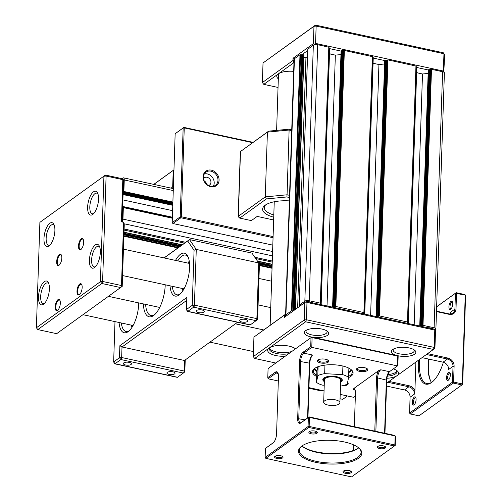 <?xml version="1.0" encoding="UTF-8"?>
<svg xmlns="http://www.w3.org/2000/svg" width="502" height="502" viewBox="0 0 502 502"><rect width="100%" height="100%" fill="white"/><g stroke="black" fill="none" stroke-linecap="round" stroke-linejoin="round"><path stroke-width="0.75" d="M435.127 329.739L435.56 329.431A3.25 1.217 -178.1 0 0 435.905 328.91A3.25 1.217 -178.1 0 0 434.111 327.756L423.004 325.352L419.735 326.005L428.256 70.079M407.812 323.426L408.333 323.024L407.16 322.579L407.461 321.989L379.43 315.921L376.167 316.58L384.683 60.654M364.239 314.001L364.766 313.593L363.592 313.148L363.887 312.558L335.857 306.496L332.594 307.149M320.671 304.57L321.192 304.168L320.019 303.723L320.314 303.133L309.207 300.729A3.25 1.217 -178.1 0 0 304.846 301.15L299.28 305.153L300.51 305.624M293.168 310.914L291.493 310.763L285.927 314.767A3.25 1.217 -178.1 0 0 285.582 315.287A3.25 1.217 -178.1 0 0 286.121 315.99M433.188 328.917A1.625 0.609 -178.1 0 0 432.291 328.383L429.681 327.819A1.625 0.609 -178.1 0 0 428.055 327.806M312.351 302.769A1.625 0.609 -178.1 0 0 311.453 302.235L308.843 301.671A1.625 0.609 -178.1 0 0 307.218 301.658M295.471 309.257L303.948 54.831L299.983 54.731L294.423 58.74A3.25 1.217 -178.1 0 0 294.078 59.255L285.582 315.287L284.496 315.061L285.613 314.465M307.444 57.78L303.861 57.479M320.502 303.208L329.036 47.244L317.697 44.697A3.25 1.217 -178.1 0 0 313.342 45.117L307.77 49.259M321.154 304.099L329.682 48.136L329.011 47.897M340.958 54.586L335.355 55.126L329.494 53.858M364.075 312.639L372.603 56.676L344.353 50.464L341.555 50.777L341.109 51.229M364.728 313.53L373.256 57.567L372.584 57.322M384.532 63.986L378.935 64.526L373.068 63.252M407.643 322.064L416.177 66.101L387.921 59.895L384.645 60.585M408.295 322.955L416.829 66.992L416.158 66.753M428.106 73.443L422.502 73.982L416.641 72.715M435.905 328.91L444.395 72.878A3.25 1.217 -178.1 0 0 442.601 71.723L431.494 69.32L428.219 70.016M414.181 324.807L422.502 73.982M370.614 315.375L378.935 64.526M327.034 305.95L335.355 55.126M297.648 307.688L305.931 57.925M386.622 383.145L433.433 349.448L305.624 321.795L306.402 319.761L434.211 347.422L434.933 348.256L435.51 330.937L435.171 329.764L434.782 330.096L306.979 302.442L305.913 301.796L284.421 317.32L306.302 301.464L434.104 329.117L435.171 329.764M306.302 301.464L305.913 301.796M285.274 314.396L253.937 337.062L284.496 315.061L284.421 317.32M253.937 337.062L253.284 356.64L304.225 319.975L306.402 319.761L306.979 302.442M304.796 302.656L304.225 319.975L305.624 321.795L254.69 358.459L253.284 356.64M434.933 348.256L433.433 349.448L434.211 347.422L434.782 330.096M254.69 358.459L275.749 363.021M393.355 368.876A14.627 5.478 1.9 0 1 397.421 371.041A14.627 5.478 1.9 0 1 397.051 375.64A14.627 5.478 1.9 0 1 386.904 378.263M387.375 376.111A13.002 4.869 -178.1 0 0 395.645 373.821A13.002 4.869 -178.1 0 0 397.019 371.737A13.002 4.869 -178.1 0 0 396.567 370.382M327.392 335.361A12.192 4.568 1.9 0 1 311.24 336.974A12.192 4.568 1.9 0 1 305.417 330.787A12.192 4.568 1.9 0 1 305.605 330.649A12.192 4.568 1.9 0 1 316.869 328.446A12.192 4.568 1.9 0 1 327.706 331.527A12.192 4.568 1.9 0 1 327.392 335.361M306.339 330.19A10.567 3.96 -178.1 0 0 305.988 331.144A10.567 3.96 -178.1 0 0 314.051 335.273A10.567 3.96 -178.1 0 0 325.986 333.541A10.567 3.96 -178.1 0 0 327.103 331.847A10.567 3.96 -178.1 0 0 326.815 330.868M414.533 354.217A12.192 4.568 1.9 0 1 398.381 355.83A12.192 4.568 1.9 0 1 392.558 349.643A12.192 4.568 1.9 0 1 392.746 349.499A12.192 4.568 1.9 0 1 404.01 347.302A12.192 4.568 1.9 0 1 414.847 350.383A12.192 4.568 1.9 0 1 414.533 354.217M393.486 349.047A10.567 3.96 -178.1 0 0 393.129 350.001A10.567 3.96 -178.1 0 0 401.198 354.13A10.567 3.96 -178.1 0 0 413.127 352.398A10.567 3.96 -178.1 0 0 414.25 350.703A10.567 3.96 -178.1 0 0 413.962 349.725M285.117 356.276A14.627 5.478 1.9 0 1 270.829 353.879A14.627 5.478 1.9 0 1 269.016 348.156A14.627 5.478 1.9 0 1 269.241 347.986A14.627 5.478 1.9 0 1 282.425 345.332A14.627 5.478 1.9 0 1 295.483 348.808M269.913 347.553A13.002 4.869 -178.1 0 0 269.367 348.877A13.002 4.869 -178.1 0 0 288.612 353.759M295.214 349.003A13.002 4.869 1.9 0 0 295.226 348.978A13.002 4.869 -178.1 0 0 294.9 348.388M348.614 376.337A19.503 7.304 -178.1 0 0 352.31 372.252A19.503 7.304 -178.1 0 0 351.086 369.572A18.417 6.902 1.9 0 1 349.894 371.016A18.417 6.902 1.9 0 1 348.764 371.819M317.622 367.351A18.417 6.902 1.9 0 1 317.157 367.056M316.963 370.809A18.417 6.902 1.9 0 1 314.741 368.355M342.151 379.537A9.588 3.589 1.9 0 1 341.291 380.874L340.626 381.401A8.779 3.288 -178.1 0 0 337.181 377.228A8.779 3.288 -178.1 0 0 325.917 377.542A8.779 3.288 -178.1 0 0 324.38 380.855L323.752 380.29A9.588 3.589 1.9 0 1 322.987 378.897M325.654 400.307A8.126 3.043 -178.1 0 0 323.677 402.209A8.126 3.043 -178.1 0 0 328.91 405.239A8.126 3.043 -178.1 0 0 337.934 404.643A8.126 3.043 -178.1 0 0 339.917 402.748A8.126 3.043 -178.1 0 0 334.683 399.711A8.126 3.043 -178.1 0 0 325.654 400.307M339.917 402.748L340.67 380.152A8.126 3.043 -178.1 0 0 335.43 377.121A8.126 3.043 -178.1 0 0 326.407 377.717A8.126 3.043 -178.1 0 0 324.424 379.619L323.677 402.209M324.355 381.633A9.751 3.652 1.9 0 1 322.799 379.562A9.751 3.652 1.9 0 1 333.24 376.262A9.751 3.652 1.9 0 1 342.289 380.209A9.751 3.652 1.9 0 1 340.601 382.173M348.884 368.173L348.583 377.385L347.296 384.086A17.877 6.695 1.9 0 1 340.469 386.12M324.945 365.111L324.662 373.645L342.634 374.643L342.916 366.046M342.634 374.643A17.877 6.695 1.9 0 1 348.583 377.385M317.728 366.824L316.881 371.242L316.511 382.386L317.797 375.684L318.092 366.686M317.797 375.684A17.877 6.695 1.9 0 1 324.662 373.645M324.236 385.229L322.46 385.128A17.877 6.695 1.9 0 1 316.511 382.386M398.155 356.539L397.86 365.575L397.471 365.908L397.797 356.119L398.155 356.539L397.458 355.629L311.767 337.087L268.081 368.593L311.767 337.087L312.106 337.582L311.78 347.371L303.773 353.132A6.501 2.635 -77.8 0 0 300.667 361.252L298.765 418.48A6.501 2.635 -77.8 0 0 300.303 422.74A6.501 2.635 -77.8 0 0 301.476 422.408L309.119 416.911L394.81 435.454L395.507 436.363L395.212 445.399L394.848 444.979L395.149 435.943L395.507 436.363M394.81 435.454L395.149 435.943L309.458 417.4L309.157 426.436L308.768 427.453L265.834 458.357L351.526 476.9L395.212 445.399M384.582 433.239L386.358 379.794A6.501 2.635 102.2 0 1 389.357 371.756A6.501 2.635 102.2 0 1 389.464 371.675L397.471 365.908L311.78 347.371L310.713 346.719L311.014 337.683L312.106 337.582L397.797 356.119L397.458 355.629M389.79 371.436A7.317 2.962 -77.8 0 0 386.716 380.209L384.952 433.32M278.07 373.243A6.501 2.635 -77.8 0 0 277.299 372.71A6.501 2.635 -77.8 0 0 276.125 373.036L268.118 378.797L267.786 377.629L275.422 372.126A7.317 2.962 102.2 0 1 277.87 372.773A7.317 2.962 102.2 0 1 278.472 376.55L276.577 433.778A7.317 2.962 102.2 0 1 273.195 442.82A7.317 2.962 102.2 0 1 273.075 442.915L265.433 448.411L265.138 457.447L308.065 426.543L308.366 417.507L309.119 416.911L309.458 417.4L308.366 417.507L300.729 423.004A7.317 2.962 102.2 0 1 297.68 418.586L299.575 361.358A7.317 2.962 102.2 0 1 303.076 352.222L310.713 346.719M394.848 444.979L394.459 445.996L308.768 427.453L308.065 426.543L309.157 426.436L394.848 444.979M265.138 457.447L265.834 458.357M265.433 448.411L273.496 442.551M340.193 394.396L353.81 397.339L355.347 396.235M268.081 368.593L267.786 377.629M316.706 376.538A20.318 7.612 1.9 0 1 314.321 368.669A20.318 7.612 1.9 0 1 341.893 365.807A20.318 7.612 1.9 0 1 351.469 369.899A20.318 7.612 1.9 0 1 348.539 377.611M355.046 389.903A6.501 2.635 -77.8 0 0 354.274 389.364A6.501 2.635 -77.8 0 0 353.101 389.69L353.872 388.454A7.317 2.962 102.2 0 1 354.845 389.426A7.317 2.962 102.2 0 1 355.447 393.204L354.337 426.694M353.734 444.923L353.552 450.432A7.317 2.962 102.2 0 1 353.552 450.438M344.334 441.961A31.695 11.872 1.9 0 1 359.281 448.342A31.695 11.872 1.9 0 1 351.852 461.445A31.695 11.872 1.9 0 1 315.959 462.392A31.695 11.872 1.9 0 1 301.332 446.422A31.695 11.872 1.9 0 1 344.334 441.961M301.727 446.121A30.879 11.565 -178.1 0 0 299.311 450.401A30.879 11.565 -178.1 0 0 316.348 461.376A30.879 11.565 -178.1 0 0 361.032 452.446A30.879 11.565 -178.1 0 0 358.905 448.016M301.947 445.964A31.695 11.872 -178.1 0 0 316.31 451.85A31.695 11.872 -178.1 0 0 358.698 447.847A30.879 11.565 1.9 0 1 358.547 447.997A30.879 11.565 1.9 0 1 316.649 452.34A30.879 11.565 1.9 0 1 302.085 446.121A30.879 11.565 1.9 0 1 301.928 445.977M383.377 445.876A4.223 1.581 1.9 0 1 385.373 446.73A4.223 1.581 1.9 0 1 384.381 448.474A4.223 1.581 1.9 0 1 379.594 448.6A4.223 1.581 1.9 0 1 377.642 446.473A4.223 1.581 1.9 0 1 383.377 445.876M378.15 446.178A3.414 1.28 -178.1 0 0 378.1 446.372A3.414 1.28 -178.1 0 0 379.983 447.589A3.414 1.28 -178.1 0 0 384.921 446.598A3.414 1.28 -178.1 0 0 384.89 446.397M314.974 431.08A4.223 1.581 1.9 0 1 316.963 431.927A4.223 1.581 1.9 0 1 315.971 433.678A4.223 1.581 1.9 0 1 311.19 433.803A4.223 1.581 1.9 0 1 309.238 431.67A4.223 1.581 1.9 0 1 314.974 431.08M309.747 431.375A3.414 1.28 -178.1 0 0 309.696 431.576A3.414 1.28 -178.1 0 0 311.579 432.787A3.414 1.28 -178.1 0 0 316.517 431.802A3.414 1.28 -178.1 0 0 316.48 431.594M349.103 470.55A4.223 1.581 1.9 0 1 351.099 471.403A4.223 1.581 1.9 0 1 350.107 473.148A4.223 1.581 1.9 0 1 345.32 473.273A4.223 1.581 1.9 0 1 343.374 471.146A4.223 1.581 1.9 0 1 349.103 470.55M343.876 470.845A3.414 1.28 -178.1 0 0 343.826 471.045A3.414 1.28 -178.1 0 0 345.709 472.263A3.414 1.28 -178.1 0 0 350.647 471.271A3.414 1.28 -178.1 0 0 350.616 471.071M325.603 359.263A5.691 2.133 1.9 0 1 328.289 360.405A5.691 2.133 1.9 0 1 326.953 362.758A5.691 2.133 1.9 0 1 320.514 362.927A5.691 2.133 1.9 0 1 317.885 360.059A5.691 2.133 1.9 0 1 325.603 359.263M318.356 359.765A4.876 1.826 -178.1 0 0 318.212 360.179A4.876 1.826 -178.1 0 0 320.903 361.917A4.876 1.826 -178.1 0 0 327.957 360.505A4.876 1.826 -178.1 0 0 327.837 360.078M364.628 367.709A5.691 2.133 1.9 0 1 367.313 368.851A5.691 2.133 1.9 0 1 365.977 371.204A5.691 2.133 1.9 0 1 359.539 371.373A5.691 2.133 1.9 0 1 356.909 368.506A5.691 2.133 1.9 0 1 364.628 367.709M357.38 368.204A4.876 1.826 -178.1 0 0 357.236 368.625A4.876 1.826 -178.1 0 0 359.928 370.357A4.876 1.826 -178.1 0 0 366.981 368.951A4.876 1.826 -178.1 0 0 366.862 368.518M347.553 382.756A5.691 2.133 1.9 0 1 347.76 382.926A5.691 2.133 1.9 0 1 342.452 385.743M307.557 418.034L309.383 363.134A6.501 2.635 102.2 0 1 312.382 355.096A6.501 2.635 102.2 0 1 312.489 355.014L311.717 356.257A7.317 2.962 -77.8 0 0 309.74 363.555L307.946 417.758M374.787 431.118L376.55 378.012A7.317 2.962 102.2 0 1 378.527 370.708L380.748 369.786A6.501 2.635 -77.8 0 0 377.642 377.906L375.866 431.356M280.7 455.747A4.223 1.581 1.9 0 1 282.689 456.6A4.223 1.581 1.9 0 1 281.704 458.345A4.223 1.581 1.9 0 1 276.916 458.477A4.223 1.581 1.9 0 1 274.964 456.343A4.223 1.581 1.9 0 1 280.7 455.747M275.472 456.048A3.414 1.28 -178.1 0 0 275.422 456.243A3.414 1.28 -178.1 0 0 277.305 457.46A3.414 1.28 -178.1 0 0 282.243 456.475A3.414 1.28 -178.1 0 0 282.206 456.268M324.047 390.901L308.943 387.632M278.328 381.005L268.118 378.797M353.872 388.454L378.527 370.708M351.714 370.344A19.503 7.304 1.9 0 1 348.739 372.572M316.869 371.511A19.503 7.304 1.9 0 1 314.051 369.096M314.729 368.361A19.503 7.304 -178.1 0 0 313.33 370.953A19.503 7.304 -178.1 0 0 316.743 375.276M443.806 72.15L444.678 54.574L443.272 52.754L444.678 54.574M294.065 59.638L293.017 58.276L313.392 43.611L314.566 44.653M428.231 69.979L416.811 67.506M384.657 60.547L373.243 58.081M341.09 51.122L329.67 48.65M314.453 44.258L315.57 43.404L443.379 71.058L443.674 72.075M307.688 50.545L301.658 54.887M293.952 62.957L292.942 60.535L294.028 60.773M293.614 62.882L263.782 84.361L262.377 82.541L292.942 60.535L293.017 58.276M329.5 53.727A8.942 3.351 1.9 0 1 331.659 54.329M416.641 72.583A8.942 3.351 1.9 0 1 418.8 73.185M263.782 84.361L278.039 87.442M313.392 43.611L313.963 26.292L263.029 62.957L315.469 25.1L316.147 26.085L315.57 43.404M263.029 62.957L262.377 82.541M443.379 71.058L443.95 53.739L316.147 26.085L313.963 26.292L315.469 25.1L443.272 52.754M278.328 78.789A14.627 5.478 1.9 0 1 278.108 74.058A14.627 5.478 1.9 0 1 278.334 73.882A14.627 5.478 1.9 0 1 293.676 71.359M279.005 73.455A13.002 4.869 -178.1 0 0 278.459 74.773L276.615 130.388M396.894 370.978A13.002 4.869 1.9 0 1 387.902 374.567M291.869 351.413A13.002 4.869 1.9 0 1 281.484 352.636A13.002 4.869 1.9 0 1 269.549 348.131M291.712 130.576L289.215 130.031L267.415 132.126L268.614 131.154L289.139 129.183L291.737 129.742M289.491 197.518L286.887 196.953L287.062 194.795L265.263 196.891L266.367 198.93L239.743 218.094L238.299 216.782A1.625 0.609 1.9 0 1 238.168 216.531A1.625 0.609 1.9 0 1 238.343 216.274L265.263 196.891L267.415 132.126L240.489 151.51L268.614 131.154M273.64 219.976L257.181 216.412L251.364 220.604L239.743 218.094L238.343 216.274L240.489 151.51A1.625 0.609 -178.1 0 0 240.464 151.529A1.625 0.609 -178.1 0 0 240.32 151.773L238.168 216.531M289.56 195.334L287.062 194.795L289.139 129.183M286.887 196.953L266.367 198.93M273.734 217.209A24.378 9.13 1.9 0 1 264.818 205.494A24.378 9.13 1.9 0 1 265.2 205.205A24.378 9.13 1.9 0 1 289.378 200.894M265.665 204.891A22.753 8.521 -178.1 0 0 264.297 207.659A22.753 8.521 -178.1 0 0 273.81 214.975M211.367 170.159A8.942 7.455 -125.7 0 1 219.079 180.174A8.942 7.455 -125.7 0 1 210.815 186.725A8.942 7.455 -125.7 0 1 203.103 176.717A8.942 7.455 -125.7 0 1 211.367 170.159M210.476 186.236A8.126 6.777 54.3 0 0 215.477 185.301A8.126 6.777 54.3 0 0 217.579 177.426A8.126 6.777 54.3 0 0 210.978 171.176A8.126 6.777 54.3 0 0 205.983 172.111A8.126 6.777 54.3 0 0 203.875 179.986A8.126 6.777 54.3 0 0 210.476 186.236M204.201 180.864A4.468 3.727 -125.7 0 1 206.611 184.209M213.294 186.261A8.126 6.777 54.3 0 0 207.194 173.899A8.126 6.777 54.3 0 0 204.377 173.874M208.543 185.539A4.468 3.727 54.3 0 0 209.554 185.056A4.468 3.727 54.3 0 0 210.714 180.726A4.468 3.727 54.3 0 0 207.081 177.288A4.468 3.727 54.3 0 0 204.333 177.802A4.468 3.727 54.3 0 0 203.555 178.612M252.606 142.681L184.247 127.885L183.155 127.991L175.154 133.752L172.205 222.612L180.205 216.851L183.155 127.991L183.908 127.395L253.052 142.355M175.154 133.752L183.908 127.395L184.247 127.885L181.297 216.745L273.094 236.605M273.057 237.697L180.908 217.761L172.901 223.522L272.806 245.139M181.297 216.745L180.205 216.851L180.908 217.761L181.297 216.745M172.901 223.522L172.205 222.612M171.088 188.137L172.675 186.989L173.221 170.423L153.813 184.397M173.353 187.917L172.594 188.463M153.756 184.385L173.956 169.845L173.221 170.423L173.937 170.354M173.385 186.92L172.675 186.989L173.353 187.873M122.632 207.671L123.341 207.608L122.959 219.123A3.25 1.318 102.2 0 1 122.275 222.009M122.011 178.643L122.902 178.003A3.25 1.318 102.2 0 1 123.492 177.833A3.25 1.318 102.2 0 1 124.258 179.967L123.875 191.482L123.134 192.467M172.6 210.658L122.89 199.896M272.247 262.113L255.694 258.536M184.56 243.144L124.082 230.054M308.925 388.253L321.004 390.87L321.675 390.387M436.489 311.177L448.907 313.863A6.501 5.422 54.3 0 0 452.904 313.116A6.501 5.422 54.3 0 0 454.919 309.094L455.439 293.281L456.192 292.685L464.908 294.574L465.605 295.483L462.662 384.337L461.909 384.934L453.193 383.051L452.497 382.141L453.017 366.328A6.501 5.422 54.3 0 0 447.407 359.043L426.411 354.5M436.64 306.76L456.192 292.685L456.531 293.174L456.004 308.994A7.317 6.099 -125.7 0 1 449.246 314.352L436.476 311.591M427.585 353.659L447.797 358.033A7.317 6.099 -125.7 0 1 454.109 366.222L453.582 382.035L462.298 383.917L465.247 295.063L455.439 293.281L436.633 306.816M465.605 295.483L464.908 294.574M410.259 413.955L409.563 413.046L452.497 382.141L453.582 382.035L453.193 383.051L410.259 413.955L418.975 415.844L461.909 384.934L462.298 383.917L462.662 384.337M386.521 386.063L404.474 389.954A6.501 5.422 -125.7 0 1 410.084 397.233L409.563 413.046M340.049 398.764L342.728 399.341L347.428 395.959M389.019 381.42L409.23 385.793A7.317 6.099 -125.7 0 1 414.916 390.719L414.451 394.089A6.501 5.422 54.3 0 0 408.841 386.81L387.845 382.267M429.003 359.15A31.695 12.832 -77.8 0 0 430.892 381.501M431.482 382.461A30.879 12.506 102.2 0 1 430.672 381.093A30.879 12.506 102.2 0 1 428.608 359.062M443.373 362.268A31.695 12.832 102.2 0 1 432.046 382.135A31.695 12.832 102.2 0 1 431.525 382.53A31.695 12.832 102.2 0 1 418.492 360.204M419.653 359.369A30.879 12.506 -77.8 0 0 426.694 383.503A30.879 12.506 -77.8 0 0 432.278 381.934A30.879 12.506 -77.8 0 0 432.423 381.834M456.004 308.994L454.919 309.094L450.551 312.238A6.501 5.422 -125.7 0 1 450.225 313.988M450.683 309.276A4.223 1.713 102.2 0 1 448.92 306.722A4.223 1.713 102.2 0 1 450.947 301.445A4.223 1.713 102.2 0 1 452.358 301.815A4.223 1.713 102.2 0 1 452.484 305.724A4.223 1.713 102.2 0 1 450.752 309.226A4.223 1.713 102.2 0 1 450.683 309.276M452.553 302.336A3.414 1.381 -77.8 0 0 452.264 302.179A3.414 1.381 -77.8 0 0 451.643 302.355A3.414 1.381 -77.8 0 0 450.068 305.931A3.414 1.381 -77.8 0 0 450.821 308.855A3.414 1.381 -77.8 0 0 451.141 308.83M414.056 404.882A4.223 1.713 102.2 0 1 412.299 402.328A4.223 1.713 102.2 0 1 414.319 397.051A4.223 1.713 102.2 0 1 415.731 397.427A4.223 1.713 102.2 0 1 415.863 401.33A4.223 1.713 102.2 0 1 414.125 404.832A4.223 1.713 102.2 0 1 414.056 404.882M415.926 397.942A3.414 1.381 -77.8 0 0 415.637 397.791A3.414 1.381 -77.8 0 0 415.016 397.96A3.414 1.381 -77.8 0 0 413.441 401.537A3.414 1.381 -77.8 0 0 414.194 404.461A3.414 1.381 -77.8 0 0 414.52 404.443M422.05 357.644L443.04 362.187A6.501 5.422 -125.7 0 1 448.65 369.466L453.017 366.328L454.109 366.222M448.33 380.209A4.223 1.713 102.2 0 1 446.567 377.655A4.223 1.713 102.2 0 1 448.593 372.377A4.223 1.713 102.2 0 1 450.005 372.754A4.223 1.713 102.2 0 1 450.131 376.657A4.223 1.713 102.2 0 1 448.399 380.158A4.223 1.713 102.2 0 1 448.33 380.209M450.2 373.268A3.414 1.381 -77.8 0 0 449.911 373.118A3.414 1.381 -77.8 0 0 449.29 373.287A3.414 1.381 -77.8 0 0 447.715 376.864A3.414 1.381 -77.8 0 0 448.468 379.788A3.414 1.381 -77.8 0 0 448.788 379.769M414.916 390.719L415.869 362.093M61.828 258.003A5.767 2.334 102.2 0 1 59.161 265.138A5.767 2.334 102.2 0 1 56.663 261.724A5.767 2.334 102.2 0 1 58.539 255.462A5.767 2.334 102.2 0 1 61.351 255.029A5.767 2.334 102.2 0 1 61.828 258.003M61.47 255.305A5.284 2.14 -77.8 0 0 60.798 254.796A5.284 2.14 -77.8 0 0 57.316 261.661A5.284 2.14 -77.8 0 0 58.565 265.125A5.284 2.14 -77.8 0 0 59.387 264.937M83.658 242.29A5.767 2.334 102.2 0 1 80.991 249.425A5.767 2.334 102.2 0 1 78.488 246.011A5.767 2.334 102.2 0 1 80.37 239.749A5.767 2.334 102.2 0 1 83.181 239.316A5.767 2.334 102.2 0 1 83.658 242.29M83.301 239.586A5.284 2.14 -77.8 0 0 82.629 239.084A5.284 2.14 -77.8 0 0 79.147 245.949A5.284 2.14 -77.8 0 0 80.395 249.406A5.284 2.14 -77.8 0 0 81.217 249.224M82.159 287.47A5.767 2.334 102.2 0 1 79.492 294.605A5.767 2.334 102.2 0 1 76.994 291.191A5.767 2.334 102.2 0 1 78.87 284.929A5.767 2.334 102.2 0 1 81.682 284.496A5.767 2.334 102.2 0 1 82.159 287.47M81.801 284.772A5.284 2.14 -77.8 0 0 81.129 284.264A5.284 2.14 -77.8 0 0 77.647 291.129A5.284 2.14 -77.8 0 0 78.896 294.586A5.284 2.14 -77.8 0 0 79.718 294.404M60.328 303.189A5.767 2.334 102.2 0 1 57.661 310.324A5.767 2.334 102.2 0 1 55.164 306.904A5.767 2.334 102.2 0 1 57.04 300.642A5.767 2.334 102.2 0 1 59.851 300.209A5.767 2.334 102.2 0 1 60.328 303.189M59.976 300.485A5.284 2.14 -77.8 0 0 59.299 299.976A5.284 2.14 -77.8 0 0 55.816 306.841A5.284 2.14 -77.8 0 0 57.065 310.305A5.284 2.14 -77.8 0 0 57.887 310.123M122.212 286.385L121.49 285.544L120.712 287.577L101.831 283.492L37.794 329.588L56.676 333.673L122.212 286.385L124.264 224.639L123.586 222.292L121.409 221.821L122.808 179.653L123.197 179.314L123.53 180.488L122.155 221.984M123.197 179.314L122.13 178.668L105.426 175.054L39.89 222.342L36.395 327.768L100.425 281.672L103.927 176.246L106.104 176.039L102.609 281.459L100.425 281.672L101.831 283.492L102.609 281.459L121.49 285.544L123.586 222.292M37.794 329.588L36.395 327.768M39.89 222.342L105.426 175.054L106.104 176.039L122.808 179.653M100.337 252.337A12.192 4.938 102.2 0 1 94.702 267.409A12.192 4.938 102.2 0 1 89.419 260.193A12.192 4.938 102.2 0 1 93.385 246.965A12.192 4.938 102.2 0 1 99.327 246.043A12.192 4.938 102.2 0 1 100.337 252.337M99.729 247.015A10.567 4.28 -77.8 0 0 98.561 246.256A10.567 4.28 -77.8 0 0 91.602 259.986A10.567 4.28 -77.8 0 0 94.094 266.901A10.567 4.28 -77.8 0 0 95.468 266.694M49.397 289.001A12.192 4.938 102.2 0 1 43.768 304.074A12.192 4.938 102.2 0 1 38.485 296.864A12.192 4.938 102.2 0 1 42.45 283.63A12.192 4.938 102.2 0 1 48.387 282.714A12.192 4.938 102.2 0 1 49.397 289.001M48.788 283.68A10.567 4.28 -77.8 0 0 47.627 282.921A10.567 4.28 -77.8 0 0 40.662 296.651A10.567 4.28 -77.8 0 0 43.159 303.572A10.567 4.28 -77.8 0 0 44.534 303.359M54.887 230.663A12.192 4.938 102.2 0 1 49.252 245.735A12.192 4.938 102.2 0 1 43.969 238.519A12.192 4.938 102.2 0 1 47.935 225.285A12.192 4.938 102.2 0 1 53.877 224.369A12.192 4.938 102.2 0 1 54.887 230.663M54.279 225.342A10.567 4.28 -77.8 0 0 53.112 224.576A10.567 4.28 -77.8 0 0 46.153 238.306A10.567 4.28 -77.8 0 0 48.644 245.227A10.567 4.28 -77.8 0 0 50.018 245.014M98.543 199.231A12.192 4.938 102.2 0 1 92.914 214.304A12.192 4.938 102.2 0 1 87.63 207.088A12.192 4.938 102.2 0 1 91.596 193.86A12.192 4.938 102.2 0 1 97.539 192.944A12.192 4.938 102.2 0 1 98.543 199.231M97.94 193.91A10.567 4.28 -77.8 0 0 96.773 193.151A10.567 4.28 -77.8 0 0 89.808 206.88A10.567 4.28 -77.8 0 0 92.305 213.796A10.567 4.28 -77.8 0 0 93.679 213.588M164.022 257.921L189.492 239.586L196.269 249.412L194.073 250.241L187.692 240.998L164.141 257.946M114.989 321.606L113.653 361.917L119.476 357.725L119.878 345.677L186.819 297.485L186.424 309.533L192.241 305.341L194.073 250.241M256.095 320.678L193.647 307.161L192.241 305.341L194.425 305.134L256.873 318.644L257.601 319.485L259.427 264.385L258.725 262.922L196.269 249.412L194.425 305.134A1.625 0.659 102.2 0 1 193.647 307.161L187.823 311.353A1.625 0.659 102.2 0 1 187.528 311.435A1.625 0.659 102.2 0 1 187.284 311.209L186.424 309.533L187.823 311.353L250.278 324.869L256.095 320.678A1.625 0.659 -77.8 0 0 256.127 320.659A1.625 0.659 -77.8 0 0 256.873 318.644L258.725 262.922L251.948 253.102L189.492 239.586L187.692 240.998M119.878 345.677L122.005 346.976L121.653 357.518A1.625 0.659 102.2 0 1 120.875 359.545L115.058 363.737A1.625 0.659 102.2 0 1 114.763 363.818A1.625 0.659 102.2 0 1 114.512 363.592L113.653 361.917L115.058 363.737L177.507 377.253L183.33 373.061A1.625 0.659 -77.8 0 0 183.355 373.042A1.625 0.659 -77.8 0 0 184.108 371.028L184.46 360.486L237.559 322.259M186.725 300.384L122.005 346.976L184.46 360.486M138.677 302.888A21.944 8.885 102.2 0 1 138.652 304.231A21.944 8.885 102.2 0 1 128.518 331.358A21.944 8.885 102.2 0 1 119.081 322.497M121.352 322.987A20.318 8.227 -77.8 0 0 125.983 331.471A20.318 8.227 -77.8 0 0 129.271 330.705M165.221 284.791A24.378 9.871 102.2 0 1 165.214 285.111A24.378 9.871 102.2 0 1 153.951 315.256A24.378 9.871 102.2 0 1 143.384 303.911M145.611 304.388A22.753 9.218 -77.8 0 0 150.939 315.52A22.753 9.218 -77.8 0 0 154.704 314.603M175.518 260.412A21.944 8.885 102.2 0 1 187.773 256.24A21.944 8.885 102.2 0 1 189.587 267.56A21.944 8.885 102.2 0 1 179.452 294.693A21.944 8.885 102.2 0 1 170.021 285.826M172.293 286.316A20.318 8.227 -77.8 0 0 176.924 294.799A20.318 8.227 -77.8 0 0 180.205 294.034M187.528 311.435L249.983 324.951A1.625 0.659 -77.8 0 0 250.278 324.869M114.763 363.818L177.212 377.335A1.625 0.659 -77.8 0 0 177.507 377.253M185.225 359.934L184.83 371.869L183.381 373.017M131.041 364.471A4.066 1.525 -178.1 0 0 131.468 363.818A4.066 1.525 -178.1 0 0 128.368 362.231A4.066 1.525 -178.1 0 0 123.774 362.902A4.066 1.525 -178.1 0 0 123.348 363.548A4.066 1.525 -178.1 0 0 126.448 365.136A4.066 1.525 -178.1 0 0 131.041 364.471M174.608 373.896A4.066 1.525 -178.1 0 0 175.041 373.25A4.066 1.525 -178.1 0 0 171.935 371.662A4.066 1.525 -178.1 0 0 167.348 372.327A4.066 1.525 -178.1 0 0 166.915 372.98A4.066 1.525 -178.1 0 0 170.021 374.567A4.066 1.525 -178.1 0 0 174.608 373.896M247.379 321.512A4.066 1.525 -178.1 0 0 247.806 320.866A4.066 1.525 -178.1 0 0 244.706 319.278A4.066 1.525 -178.1 0 0 240.113 319.943A4.066 1.525 -178.1 0 0 239.686 320.596A4.066 1.525 -178.1 0 0 242.786 322.184A4.066 1.525 -178.1 0 0 247.379 321.512M203.806 312.087A4.066 1.525 -178.1 0 0 204.239 311.435A4.066 1.525 -178.1 0 0 201.133 309.847A4.066 1.525 -178.1 0 0 196.546 310.518A4.066 1.525 -178.1 0 0 196.113 311.165A4.066 1.525 -178.1 0 0 199.219 312.752A4.066 1.525 -178.1 0 0 203.806 312.087M131.894 327.492A20.318 8.227 102.2 0 1 131.518 325.183M182.828 290.821A20.318 8.227 102.2 0 1 182.458 288.518M187.955 263.104A20.318 8.227 102.2 0 1 189.248 261.159M188.187 257.149A20.318 8.227 -77.8 0 0 185.514 255.091A20.318 8.227 -77.8 0 0 177.79 260.902M434.111 327.756L442.601 71.723M423.004 325.352L431.494 69.32M422.452 325.403L430.948 69.376M422.019 325.716L430.515 69.684M421.467 325.767L429.963 69.74M420.751 325.616L429.241 69.583M420.199 325.666L428.695 69.634M419.766 325.98L428.262 69.947M408.113 322.88L416.604 66.848M407.386 322.723L407.398 322.372M407.461 321.989L415.951 65.957M379.43 315.921L387.921 59.895M378.884 315.978L387.375 59.945M378.445 316.291L386.942 60.259M377.899 316.342L386.396 60.309M377.178 316.185L385.668 60.152M376.632 316.235L385.122 60.209M376.193 316.549L384.689 60.522M364.54 313.449L373.036 57.423M363.812 313.292L363.824 312.947M363.887 312.558L372.384 56.531M335.857 306.496L344.353 50.464M335.311 306.546L343.807 50.52M334.878 306.86L343.368 50.834M334.332 306.917L342.822 50.884M333.604 306.76L342.1 50.727M333.058 306.81L341.555 50.777M332.625 307.124L341.115 51.091M320.966 304.024L329.456 47.991M320.245 303.867L320.257 303.515M320.314 303.133L328.804 47.1M309.207 300.729L317.697 44.697M304.846 301.15L313.342 45.117M299.28 305.153L307.776 49.121M300.158 305.881L300.171 305.517M295.276 309.395L303.723 54.687M294.385 310.041L302.863 54.498M293.821 310.443L302.311 54.555M293.463 310.7L301.953 54.812M292.904 310.895L301.401 54.862M292.045 310.707L300.535 54.68M291.493 310.763L299.983 54.731M285.927 314.767L294.423 58.74M429.568 328.132L429.574 327.8M431.726 328.603L431.733 328.264M308.73 301.991L308.743 301.652M310.889 302.455L310.895 302.116M386.716 380.209L377.642 377.906L376.55 378.012M301.476 422.408L300.729 423.004M305.047 419.841L297.68 418.586M309.74 363.555L309.383 363.134L299.575 361.358M312.489 355.014L303.773 353.132L303.076 352.222M278.146 373.475L276.125 373.036L275.422 372.126M389.464 371.675L380.748 369.786M355.121 390.129L353.101 389.69M173.265 190.572L124.258 179.967M172.883 202.086L123.875 191.482M172.864 202.639L123.68 191.996M172.851 203.04L123.247 192.31M172.832 203.592L123.122 192.837M172.807 204.339L123.097 193.584M172.788 204.891L123.078 194.13M172.776 205.293L123.065 194.531M172.381 217.24L122.67 206.479M172.374 217.448L122.664 206.692M122.965 207.508L122.639 207.439M172.355 218L123.304 207.389M172.349 218.207L123.341 207.608M272.599 251.502L122.959 219.123M272.454 255.869L124.007 223.748M272.279 261.04L254.815 257.262M185.715 242.309L124.12 228.981M272.172 264.29L257.47 261.109M182.22 244.825L124.007 232.231M272.166 264.498L257.639 261.354M181.994 244.989L124 232.439M272.134 265.401L258.379 262.42M181.021 245.685L123.975 233.342M272.115 265.947L258.787 263.061M180.438 246.105L123.956 233.888M272.109 266.286L258.976 263.443M180.074 246.369L123.944 234.227M272.09 266.832L259.27 264.058M179.484 246.789L123.925 234.773M272.059 267.735L259.408 264.993M178.511 247.492L123.894 235.676M272.04 268.281L259.39 265.539M177.928 247.913L123.875 236.222M448.907 313.863L449.246 314.352M447.797 358.033L447.407 359.043L443.04 362.187M404.474 389.954L408.841 386.81L409.23 385.793M410.084 397.233L414.451 394.089M183.33 373.061L120.875 359.545L119.476 357.725L121.653 357.518L184.108 371.028L184.83 371.869L183.355 373.042M408.333 323.024L416.829 66.992M407.68 322.133L416.177 66.101M364.766 313.593L373.256 57.567M364.113 312.702L372.603 56.676M332.581 307.149L341.071 51.16M321.192 304.168L329.682 48.136M320.54 303.277L329.036 47.244M299.236 305.222L307.732 49.19M300.114 305.913L300.127 305.511M295.515 309.226L303.948 54.831M274.249 201.766L270.151 325.277M241.989 150.318L240.464 151.529M173.328 188.62L123.492 177.833M172.776 205.331L123.065 194.569M172.381 217.203L122.67 206.447M172.355 217.962L123.247 207.339M272.279 261.078L254.847 257.306M185.677 242.334L124.113 229.019M272.172 264.253L257.444 261.065M182.257 244.794L124.013 232.194M263.682 329.939L235.394 323.815M159.711 307.444L108.507 296.362M83.037 314.698L133.074 325.522M209.93 342.151L253.454 351.569M122.57 275.56L184.014 288.851M258.084 304.883L270.735 307.619M123.448 249.143L189.511 263.437M258.963 278.466L271.613 281.202"/></g></svg>
